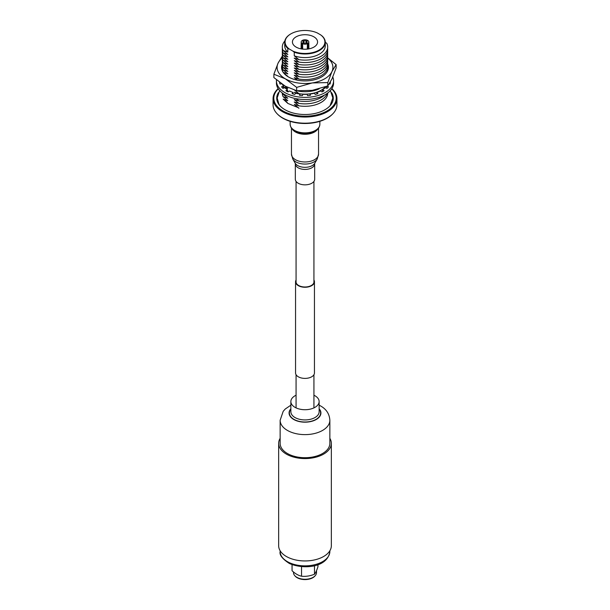 <?xml version="1.0" encoding="UTF-8"?>
<svg xmlns="http://www.w3.org/2000/svg" width="610" height="610" viewBox="0 0 610 610"><rect width="100%" height="100%" fill="white"/><g stroke="black" fill="none" stroke-linecap="round" stroke-linejoin="round"><path stroke-width="0.91" d="M296.071 281.134A9.005 5.2 0 0 0 295.995 281.797A9.005 5.2 0 0 0 303.185 286.891A9.005 5.2 0 0 0 313.273 283.848A9.005 5.2 0 0 0 314.005 281.797A9.005 5.2 0 0 0 313.929 281.134M313.929 280.013A9.447 5.459 180 0 1 314.447 281.797L314.447 372.939A9.447 5.459 180 0 1 313.685 375.089A9.447 5.459 180 0 1 303.094 378.284A9.447 5.459 180 0 1 295.553 372.939L295.553 281.797A9.447 5.459 180 0 1 296.071 280.013M314.447 281.797A9.447 5.459 180 0 1 313.685 283.955A9.447 5.459 180 0 1 303.094 287.142A9.447 5.459 180 0 1 295.553 281.797M317.947 564.616L317.947 566.743C316.796 570.335 315.637 572.828 314.478 574.216C310.17 575.992 305.854 576.656 301.531 576.221C298.381 575.512 295.225 573.682 292.053 570.746L292.053 564.616M316.498 570.686L316.498 572.63A11.498 6.641 180 0 1 315.347 575.527A11.498 6.641 180 0 1 313.128 577.327A11.498 6.641 180 0 1 294.653 575.527A11.498 6.641 180 0 1 293.502 572.63L293.502 572.005M315.347 575.527L314.958 575.985A11.071 6.39 180 0 1 312.831 577.716A11.071 6.39 180 0 1 295.042 575.985L294.653 575.527M314.478 565.676L314.478 574.216M301.531 566.659L301.531 576.221M332.747 113.887L332.298 114.337A31.423 18.14 180 0 1 327.219 118.18A31.423 18.14 180 0 1 277.702 114.337L277.253 113.887A31.933 18.437 0 0 0 327.578 117.791A31.933 18.437 0 0 0 332.747 113.887A31.933 18.437 0 0 0 336.933 104.76L336.933 98.606A31.933 18.437 180 0 1 327.578 111.638A31.933 18.437 180 0 1 292.777 115.633A31.933 18.437 180 0 1 273.066 98.606A31.933 18.437 180 0 1 278.145 88.633M278.297 88.869A31.201 18.01 0 0 0 285.762 112.362A31.201 18.01 0 0 0 327.059 110.921A31.201 18.01 0 0 0 331.703 88.869M331.855 88.633A31.933 18.437 180 0 1 336.933 98.606M278.404 92.636A28.273 16.325 0 0 0 276.726 98.187A28.273 16.325 0 0 0 294.18 113.269A28.273 16.325 0 0 0 324.993 109.731A28.273 16.325 0 0 0 333.273 98.187A28.273 16.325 0 0 0 331.596 92.636M277.169 98.027A28.273 16.325 0 0 0 276.826 99.552M289.315 49.044L292.747 51.026A19.909 11.491 0 0 0 319.076 50.096A19.909 11.491 0 0 0 320.685 34.9L317.253 32.917A19.909 11.491 0 0 0 290.924 33.847L290.924 33.847A19.909 11.491 0 0 0 289.315 49.044L287.798 48.48A20.275 11.704 180 0 1 284.725 42.273A20.275 11.704 180 0 1 290.665 34L290.665 34M296.109 36.836A12.574 7.259 0 0 0 292.426 41.968A12.574 7.259 0 0 0 300.189 48.678A12.574 7.259 0 0 0 313.891 47.107A12.574 7.259 0 0 0 317.574 41.968A12.574 7.259 0 0 0 309.811 35.266A12.574 7.259 0 0 0 296.109 36.836M285.045 94.802L283.131 94.268L287.798 98.256L283.131 96.693L287.798 100.68L283.131 99.125L287.798 103.372M287.798 100.68A20.275 11.704 180 0 1 287.196 100.086M327.692 93.017A22.7 13.1 180 0 1 321.051 102.457A22.7 13.1 180 0 1 298.93 105.82L294.256 101.977L298.93 103.387L294.256 99.552L298.93 100.955L296.323 98.713M296.475 105.103A20.275 11.704 180 0 1 294.256 104.409L298.93 105.82M287.798 98.256A20.275 11.704 180 0 1 287.196 97.653M283.131 96.693A22.7 13.1 180 0 1 282.308 93.017M327.25 93.345A22.7 13.1 180 0 1 321.051 100.025A22.7 13.1 180 0 1 298.93 103.387M283.131 94.268A22.7 13.1 180 0 1 282.75 93.345M324.451 95.076A22.7 13.1 180 0 1 321.051 97.592A22.7 13.1 180 0 1 298.93 100.955M287.462 90.562L287.798 90.959A20.275 11.704 180 0 1 287.462 90.631M284.412 85.682L287.798 88.534A20.275 11.704 180 0 1 287.196 87.931M287.798 88.534L283.131 86.971M325.344 86.849A22.7 13.1 180 0 1 321.051 90.303A22.7 13.1 180 0 1 298.93 93.665L294.256 89.83M296.475 92.949A20.275 11.704 180 0 1 294.256 92.262L298.93 93.665M319.144 88.854A22.7 13.1 180 0 1 298.93 91.233L298.526 90.875M297.284 90.783L298.93 91.233M287.798 48.48L287.798 52.079L283.131 50.516L287.798 54.359L283.131 52.948L287.798 56.783L283.131 55.38L287.798 59.216L283.131 57.813L287.798 61.648L283.131 60.237L287.798 64.081L283.131 62.67L287.798 66.505L283.131 65.102L287.798 68.938L283.131 67.535L287.798 71.37L283.131 69.959L287.798 73.795L283.131 72.392L287.798 76.38A20.275 11.704 180 0 1 287.196 75.777M282.323 70.806A22.7 13.1 180 0 1 282.399 70.104M287.798 76.38L287.005 76.052M287.798 73.947A20.275 11.704 180 0 1 287.196 73.352M282.926 71.934A22.7 13.1 180 0 1 282.399 67.672M327.6 65.239A22.7 13.1 180 0 1 321.051 75.724A22.7 13.1 180 0 1 298.93 79.087L294.256 75.243L298.93 76.654L294.256 72.819L298.93 74.222L294.256 70.386L298.93 71.789L294.256 67.954L298.93 69.365L294.256 65.522L298.93 66.932L294.256 63.097L298.93 64.5L294.256 60.664L298.93 62.068L294.256 58.087L298.93 59.643L294.256 55.807L294.256 52.208L292.747 51.026M296.475 78.37A20.275 11.704 180 0 1 294.256 77.676L298.93 79.087M287.798 71.515A20.275 11.704 180 0 1 287.196 70.92M283.131 69.959A22.7 13.1 180 0 1 282.399 65.239M327.6 62.815A22.7 13.1 180 0 1 321.051 73.291A22.7 13.1 180 0 1 298.93 76.654M287.798 69.09A20.275 11.704 180 0 1 287.196 68.488M283.131 67.535A22.7 13.1 180 0 1 282.399 62.815M327.6 60.382A22.7 13.1 180 0 1 321.051 70.859A22.7 13.1 180 0 1 298.93 74.222M287.798 66.658A20.275 11.704 180 0 1 287.196 66.055M283.131 65.102A22.7 13.1 180 0 1 282.399 60.382M327.6 57.95A22.7 13.1 180 0 1 321.051 68.434A22.7 13.1 180 0 1 298.93 71.789M287.798 64.225A20.275 11.704 180 0 1 287.196 63.631M283.131 62.67A22.7 13.1 180 0 1 282.399 57.95M327.6 55.518A22.7 13.1 180 0 1 321.051 66.002A22.7 13.1 180 0 1 298.93 69.365M287.798 61.793A20.275 11.704 180 0 1 287.196 61.198M283.131 60.237A22.7 13.1 180 0 1 282.399 55.518M327.6 53.093A22.7 13.1 180 0 1 321.051 63.57A22.7 13.1 180 0 1 298.93 66.932M287.798 59.368A20.275 11.704 180 0 1 287.196 58.766M283.131 57.813A22.7 13.1 180 0 1 282.399 53.093M327.6 50.66A22.7 13.1 180 0 1 321.051 61.137A22.7 13.1 180 0 1 298.93 64.5M287.798 56.936A20.275 11.704 180 0 1 287.196 56.333M283.131 55.38A22.7 13.1 180 0 1 282.399 50.66M327.6 48.228A22.7 13.1 180 0 1 321.051 58.712A22.7 13.1 180 0 1 298.93 62.068M287.798 54.504A20.275 11.704 180 0 1 287.196 53.909M283.131 52.948A22.7 13.1 180 0 1 282.399 48.228M325.275 42.105L326.868 43.508A22.7 13.1 180 0 1 321.051 56.28A22.7 13.1 180 0 1 298.93 59.643M287.798 52.079A20.275 11.704 180 0 1 284.725 45.872L284.725 42.273M283.131 50.516A22.7 13.1 180 0 1 284.847 40.992M296.475 102.671A20.275 11.704 180 0 1 294.256 101.977M296.475 100.246A20.275 11.704 180 0 1 294.256 99.552M296.475 75.937A20.275 11.704 180 0 1 294.256 75.243M296.475 73.513A20.275 11.704 180 0 1 294.256 72.819M296.475 71.08A20.275 11.704 180 0 1 294.256 70.386M296.475 68.648A20.275 11.704 180 0 1 294.256 67.954M296.475 66.216A20.275 11.704 180 0 1 294.256 65.522M296.475 63.791A20.275 11.704 180 0 1 294.256 63.097M296.475 61.358A20.275 11.704 180 0 1 294.256 60.664M296.475 58.926A20.275 11.704 180 0 1 294.256 58.232M320.685 34.9L322.202 36.074A20.275 11.704 180 0 1 325.275 42.273A20.275 11.704 180 0 1 314.836 52.513A20.275 11.704 180 0 1 294.256 52.208M325.275 42.273L325.275 45.872A20.275 11.704 180 0 1 314.836 56.112A20.275 11.704 180 0 1 294.256 55.807M297.421 80.184L294.256 77.676M327.6 67.672A22.7 13.1 180 0 1 327.074 71.934M327.6 70.104A22.7 13.1 180 0 1 327.677 70.806M295.675 93.33L294.256 92.262M283.551 87.352L284.222 87.947M298.93 108.245L294.256 104.409M333.174 99.552A28.273 16.325 0 0 0 332.831 98.027M273.066 98.606L273.066 104.76A31.933 18.437 0 0 0 277.253 113.887M303.307 42.601L303.338 41.32A2.005 1.159 0 0 0 302.995 41.968A2.005 1.159 0 0 0 303.338 42.624L303.322 43.241M306.06 42.959L306.136 41.015A2.005 1.159 0 0 0 303.864 41.015L303.94 42.959M307.936 40.58A3.797 2.188 180 0 1 308.797 41.953A3.797 2.188 180 0 1 307.936 43.363L306.662 42.624A2.005 1.159 0 0 0 307.005 41.968A2.005 1.159 0 0 0 306.662 41.32L307.936 40.58M308.149 48.998L307.936 43.363M307.409 43.668A3.797 2.188 180 0 1 302.59 43.668L303.864 42.929A2.005 1.159 0 0 0 306.136 42.929L307.409 43.668L307.287 49.113M302.712 49.113L302.59 43.668M303.864 41.015L302.59 40.275A3.797 2.188 180 0 1 307.409 40.275L306.136 41.015M303.338 42.624L302.064 43.363A3.797 2.188 180 0 1 301.203 41.953A3.797 2.188 180 0 1 302.064 40.58L303.338 41.32M302.064 43.363L301.851 48.998M302.59 40.275L302.606 40.893M307.394 40.893L307.409 40.275M306.662 41.32L306.693 42.601M306.677 43.241L306.662 42.624M327.7 63.997A23.439 13.534 180 0 1 328.439 67.382A23.439 13.534 180 0 1 311.069 80.451A23.439 13.534 180 0 1 281.561 67.382A23.439 13.534 180 0 1 282.3 63.997M327.784 85.911L327.784 82.571L312.221 82.945L296.658 87.382L285.267 78.774L273.875 74.229L273.875 77.569L285.267 86.185L296.658 90.73L312.221 90.356L327.784 85.911L331.954 78.965L336.125 67.946L336.125 64.599L327.623 57.797M327.784 82.571L331.954 71.553L336.125 64.599M296.658 90.73L296.658 87.382M273.875 74.229L278.046 63.211L282.216 56.257M282.399 57.927A27.907 16.112 0 0 0 278.046 63.211A27.907 16.112 0 0 0 285.267 78.774A27.907 16.112 0 0 0 312.221 82.945A27.907 16.112 0 0 0 331.954 71.553A27.907 16.112 0 0 0 327.6 57.927M326.769 86.307L328.447 86.803A25.597 14.777 180 0 1 327.097 88.336L325.099 87.748A23.363 13.489 180 0 1 322.537 89.784L324.123 90.692A25.597 14.777 180 0 1 323.102 91.317A25.597 14.777 180 0 1 322.019 91.912L320.433 90.997A23.363 13.489 180 0 1 316.91 92.476L317.924 93.627A25.597 14.777 180 0 1 315.279 94.405L314.257 93.254A23.363 13.489 180 0 1 310.116 94.031L310.467 95.305A25.597 14.777 180 0 1 307.531 95.572L307.181 94.298A23.363 13.489 180 0 1 302.819 94.298L302.469 95.572A25.597 14.777 180 0 1 299.533 95.305L299.884 94.031L299.884 95.351M332.801 77.051A28.578 16.5 180 0 1 333.579 80.871L333.579 82.998A28.578 16.5 180 0 1 325.206 94.664A28.578 16.5 180 0 1 294.066 98.24A28.578 16.5 180 0 1 276.421 82.998L276.421 80.871A28.578 16.5 180 0 1 276.475 79.864M333.579 80.871A28.578 16.5 180 0 1 325.206 92.537A28.578 16.5 180 0 1 294.066 96.113A28.578 16.5 180 0 1 276.421 80.871M299.884 94.031A23.363 13.489 180 0 1 295.743 93.254L294.721 94.405A25.597 14.777 180 0 1 292.076 93.627L293.09 92.476L293.09 93.948M310.116 95.351L310.116 94.031M316.91 93.948L316.91 92.476M322.537 91.63L322.537 89.784M326.449 88.145L326.449 86.429M293.09 92.476A23.363 13.489 180 0 1 289.567 90.997L287.981 91.912A25.597 14.777 180 0 1 285.877 90.692L287.462 89.784A23.363 13.489 180 0 1 284.9 87.748L282.903 88.336A25.597 14.777 180 0 1 281.553 86.803L283.551 86.216L283.551 88.145M283.551 86.216A23.363 13.489 180 0 1 282.468 84.432M281.645 83.875L279.99 84.028A25.597 14.777 180 0 1 279.525 82.327L279.533 82.327M330.231 82.304L330.475 82.327A25.597 14.777 180 0 1 330.01 84.028L329.217 83.951M287.462 89.784L287.462 91.63M303.04 184.731A9.676 5.582 180 0 1 295.324 179.256L295.324 163.838A9.676 5.582 180 0 0 303.04 169.305A9.676 5.582 180 0 0 314.676 163.838L314.676 179.256A9.676 5.582 180 0 1 303.04 184.731M329.858 420.267L329.858 443.356A24.857 14.35 180 0 1 315.446 456.379A24.857 14.35 180 0 1 288.926 454.305A24.857 14.35 180 0 1 280.142 443.356L280.142 420.267A24.857 14.35 180 0 0 288.926 431.217A24.857 14.35 180 0 0 315.446 433.291A24.857 14.35 180 0 0 329.858 420.267C329.423 413.496 325.877 408.486 319.228 405.238L319.137 405.192M329.858 438.323A26.344 15.212 180 0 1 331.344 443.356A26.344 15.212 180 0 1 316.071 457.157A26.344 15.212 180 0 1 287.966 454.961A26.344 15.212 180 0 1 278.656 443.356A26.344 15.212 180 0 1 280.142 438.323M331.344 443.356L331.344 545.736A26.344 15.212 180 0 1 316.071 559.538A26.344 15.212 180 0 1 287.966 557.334A26.344 15.212 180 0 1 278.656 545.736L278.656 443.356M313.929 395.227A14.137 8.166 180 0 1 314.142 395.333A14.137 8.166 180 0 1 319.137 401.555A14.137 8.166 180 0 1 310.94 408.967A14.137 8.166 180 0 1 295.858 407.785A14.137 8.166 180 0 1 290.863 401.555A14.137 8.166 180 0 1 296.071 395.227M293.364 130.075L293.852 130.456A13.893 8.021 0 0 0 302.186 133.521A13.893 8.021 0 0 0 316.148 130.456L316.636 130.075A14.503 8.372 180 0 1 302.057 133.277A14.503 8.372 180 0 1 293.364 130.075C291.511 128.847 290.444 126.918 290.146 124.295A14.853 8.57 0 0 0 301.988 132.69A14.853 8.57 0 0 0 319.853 124.295L319.853 121.344M317.757 129.068A13.542 7.816 180 0 1 302.255 134.108A13.542 7.816 180 0 1 292.243 129.068M292.754 158.943L295.209 163.244A10.309 5.955 0 0 0 302.911 167.201A10.309 5.955 0 0 0 314.79 163.244L317.246 158.943A12.902 7.45 180 0 1 302.385 163.907A12.902 7.45 180 0 1 292.754 158.943L291.458 154.147A13.542 7.816 0 0 0 302.255 161.802A13.542 7.816 0 0 0 318.542 154.147L318.542 128.138M290.863 401.555L290.863 411.765A14.137 8.166 0 0 0 295.858 417.987A14.137 8.166 0 0 0 310.94 419.169A14.137 8.166 0 0 0 319.137 411.765L319.137 401.555M319.137 409.135A15.624 9.02 180 0 1 314.501 420.145A15.624 9.02 180 0 1 294.897 419.863A15.624 9.02 180 0 1 290.863 409.135M319.137 408.746A15.921 9.196 180 0 1 314.928 420.168A15.921 9.196 180 0 1 294.699 419.993A15.921 9.196 180 0 1 290.863 408.746M329.858 551.509A24.857 14.35 180 0 1 315.446 564.532A24.857 14.35 180 0 1 288.926 562.458A24.857 14.35 180 0 1 280.142 551.509C279.266 554.932 282.346 558.92 289.384 563.48C303.345 569.671 327.745 567.735 329.858 551.509L329.858 550.777M313.929 407.884L313.929 374.723M313.929 282.468L313.929 181.406M296.071 407.884L296.071 374.723M296.071 282.468L296.071 181.406M308.797 41.953L308.912 48.869M301.203 41.953L301.088 48.869M330.048 105.766L332.831 97.943L330.376 90.577M279.624 90.577L277.169 97.943L278.923 104.226L279.959 105.766M298.26 107.65L287.943 103.479L284.763 99.575M314.79 163.244L314.676 163.838M291.458 128.138L291.458 154.147M290.146 121.344L290.146 124.295M295.209 163.244L295.324 163.838M317.246 158.943L318.542 154.147M316.636 130.075C318.489 128.847 319.556 126.918 319.853 124.295M280.142 550.777L280.142 551.509M290.863 405.192L285.251 409.013L283.185 411.338L280.142 420.267"/></g></svg>
